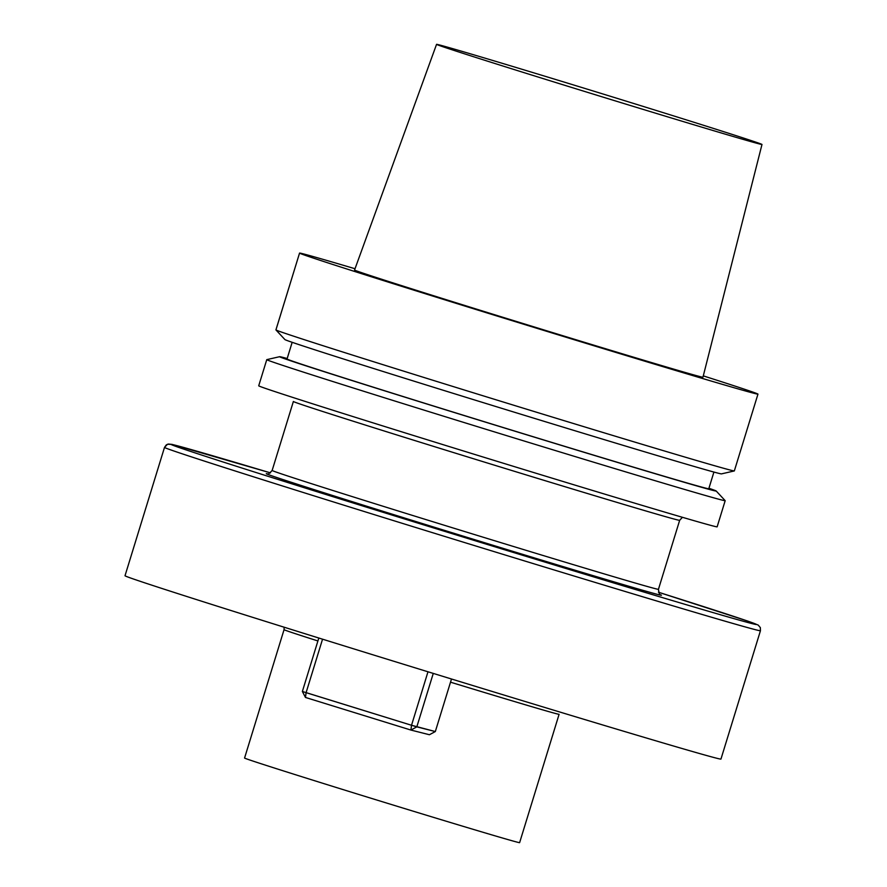 <?xml version="1.0" encoding="UTF-8"?>
<svg xmlns="http://www.w3.org/2000/svg" width="887" height="887" viewBox="0 0 887 887"><rect width="100%" height="100%" fill="white"/><g stroke="black" fill="none" stroke-linecap="round" stroke-linejoin="round"><path stroke-width="1.33" d="M489.136 313.577A239.812 2.096 17.1 0 0 757.964 394.116A239.812 2.096 17.1 0 0 703.291 375.877A239.812 2.096 17.1 0 1 757.964 394.116A239.812 2.096 17.1 0 1 489.136 313.577A239.812 2.096 17.1 0 1 299.551 253.094A239.812 2.096 17.1 0 0 489.136 313.577M355.011 268.739A239.812 2.096 17.1 0 0 299.551 253.094A239.812 2.096 17.1 0 1 355.011 268.739M465.509 390.369A239.812 2.096 17.1 0 0 734.303 470.942A239.812 2.096 17.1 0 0 734.336 470.919A239.812 2.096 17.1 0 0 734.336 470.919L757.964 394.116L734.336 470.919A239.812 2.096 17.1 0 1 465.509 390.369A239.812 2.096 17.1 0 1 275.935 329.931A239.812 2.096 17.1 0 0 275.935 329.931A239.812 2.096 17.1 0 0 275.935 329.931A239.812 2.096 17.1 0 0 465.509 390.369M498.638 315.983A182.256 1.586 17.1 0 0 702.959 377.197A182.256 1.586 17.1 0 1 498.638 315.983A182.256 1.586 17.1 0 1 354.556 270.014A182.256 1.586 17.1 0 0 498.638 315.983M627.386 101.528A170.249 1.486 -162.9 0 1 761.988 144.47A170.249 1.486 -162.9 0 1 598.825 95.829A170.249 1.486 -162.9 0 1 436.548 44.35A170.249 1.486 -162.9 0 1 627.386 101.528A170.249 1.486 -162.9 0 1 761.988 144.47A170.249 1.486 -162.9 0 1 598.825 95.829A170.249 1.486 -162.9 0 1 436.548 44.35A170.249 1.486 -162.9 0 1 627.386 101.528M465.453 397.143A228.402 1.996 -162.9 0 1 284.904 339.566L275.935 329.931L299.551 253.094L275.924 329.886L284.904 339.566A228.402 1.996 -162.9 0 0 465.453 397.143A228.402 1.996 -162.9 0 0 721.464 473.88A228.402 1.996 -162.9 0 1 465.453 397.143M461.451 414.65A220.619 1.929 -162.9 0 1 287.033 359.013L292.167 342.315L287.033 359.013A220.619 1.929 -162.9 0 0 461.451 414.65A220.619 1.929 -162.9 0 0 708.78 488.759A220.619 1.929 -162.9 0 1 461.451 414.65M460.165 414.329A228.402 1.996 -162.9 0 1 279.627 356.696A228.402 1.996 -162.9 0 1 287.188 358.514A228.402 1.996 -162.9 0 0 279.627 356.696L266.799 359.634A239.812 2.096 -162.9 0 0 266.765 359.656A239.812 2.096 -162.9 0 1 266.799 359.634L279.627 356.696A228.402 1.996 -162.9 0 0 460.165 414.329A228.402 1.996 -162.9 0 0 716.197 491.01A228.402 1.996 -162.9 0 1 460.165 414.329M708.924 488.26A228.402 1.996 -162.9 0 1 716.197 491.01L725.156 500.645A239.812 2.096 -162.9 0 1 725.178 500.689A239.812 2.096 -162.9 0 1 456.35 420.139A239.812 2.096 -162.9 0 1 266.765 359.656A239.812 2.096 -162.9 0 0 456.35 420.139A239.812 2.096 -162.9 0 0 725.178 500.689A239.812 2.096 -162.9 0 0 725.156 500.645L716.197 491.01A228.402 1.996 -162.9 0 0 708.924 488.26M448.312 446.283A239.812 2.096 17.1 0 0 717.139 526.823L725.178 500.689L717.139 526.823A239.812 2.096 17.1 0 1 448.312 446.283A239.812 2.096 17.1 0 1 258.716 385.801A239.812 2.096 17.1 0 0 448.312 446.283M371.487 654.362A311.747 2.716 -162.9 0 1 125.012 575.741A311.747 2.716 -162.9 0 0 371.487 654.362A311.747 2.716 -162.9 0 0 720.954 759.072A311.747 2.716 -162.9 0 1 371.487 654.362M358.315 794.32A143.882 1.253 -162.9 0 1 244.568 758.03L284.051 629.681A143.882 1.253 -162.9 0 0 317.901 640.957A143.882 1.253 -162.9 0 1 284.051 629.681L284.139 627.22L284.051 629.681L244.568 758.03A143.882 1.253 -162.9 0 0 358.315 794.32A143.882 1.253 -162.9 0 0 519.616 842.65A143.882 1.253 -162.9 0 1 358.315 794.32M305.472 697.448L306.093 692.658L302.367 691.472L318.81 638.03L302.367 691.472L305.472 697.448L306.093 692.658L411.524 725.267L427.977 671.792L411.524 725.267L416.823 726.863L410.903 730.056L305.472 697.448L302.367 691.472L411.524 725.267L410.903 730.056L305.472 697.448M435.329 731.553L429.408 734.735L410.903 730.056L411.524 725.267L435.329 731.553L451.494 679.01L435.329 731.553L429.408 734.735L410.903 730.056L416.823 726.863L435.329 731.553M322.546 639.183L306.093 692.658L322.546 639.183M433.266 673.41L416.823 726.863L433.266 673.41M679.664 520.314A202.081 1.763 -162.9 0 1 485.998 462.582A202.081 1.763 -162.9 0 1 293.375 401.478L272.143 470.465C269.005 473.891 267.364 475 267.209 473.802L267.22 473.802C267.364 475 269.005 473.891 272.143 470.465A202.081 1.763 -162.9 0 0 464.777 531.568A202.081 1.763 -162.9 0 0 658.442 589.312A202.081 1.763 -162.9 0 1 464.777 531.568A202.081 1.763 -162.9 0 1 272.143 470.465L293.375 401.478A202.081 1.763 -162.9 0 0 485.998 462.582A202.081 1.763 -162.9 0 0 679.664 520.314L658.442 589.312C659.119 593.902 659.85 595.742 660.649 594.833L660.627 594.833C659.85 595.742 659.119 593.902 658.442 589.312L679.664 520.314L682.425 517.298L679.664 520.314M660.46 594.745A206.871 1.807 -162.9 0 1 463.358 536.192A206.871 1.807 -162.9 0 1 267.419 473.824A206.871 1.807 -162.9 0 0 463.358 536.192A206.871 1.807 -162.9 0 0 660.46 594.745M658.476 592.239A306.957 2.683 -162.9 0 1 675.096 601.386A306.957 2.683 -162.9 0 1 251.575 471.097A306.957 2.683 -162.9 0 1 270.468 472.871L172.133 444.409L168.397 444.032L166.335 444.864L164.505 447.392L125.012 575.741L164.505 447.392A311.747 2.716 -162.9 0 0 461.672 541.658A311.747 2.716 -162.9 0 0 760.447 630.724A311.747 2.716 -162.9 0 1 461.672 541.658A311.747 2.716 -162.9 0 1 164.505 447.392L167.488 444.265L172.133 444.409L270.468 472.871A306.957 2.683 -162.9 0 0 251.575 471.097A306.957 2.683 -162.9 0 0 675.096 601.386A306.957 2.683 -162.9 0 0 658.476 592.239L747.907 621.133L758.174 625.058L760.347 627.597L760.447 630.724L720.954 759.072L760.447 630.724L760.347 627.597L758.174 625.058L747.907 621.133L658.476 592.239M559.098 714.301A143.882 1.253 -162.9 0 1 450.518 682.181A143.882 1.253 -162.9 0 0 559.098 714.301L519.616 842.65L559.098 714.301M436.548 44.35L354.556 270.014L436.548 44.35M761.988 144.47L702.959 377.197L761.988 144.47M721.464 473.88L734.303 470.942L721.464 473.88M708.78 488.759L713.913 472.061L708.78 488.759M258.716 385.801L266.765 359.656L258.716 385.801"/></g></svg>
